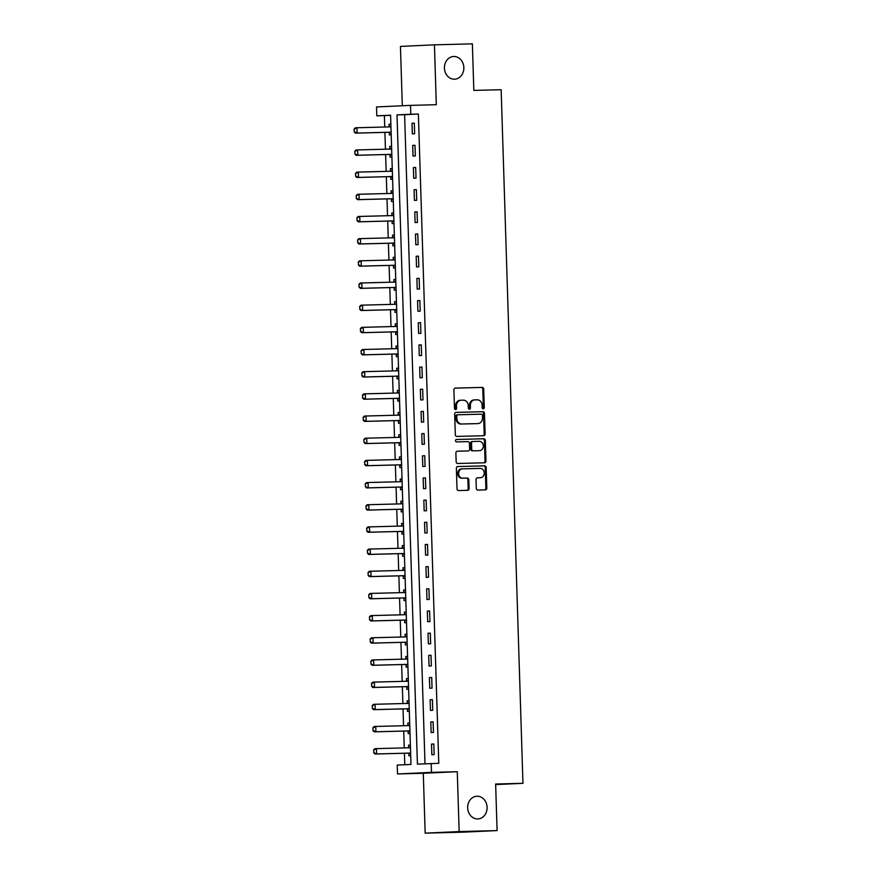 <?xml version="1.0" encoding="UTF-8"?>
<svg xmlns="http://www.w3.org/2000/svg" width="877" height="877" viewBox="0 0 877 877"><rect width="100%" height="100%" fill="white"/><g stroke="black" fill="none" stroke-linecap="round" stroke-linejoin="round"><path stroke-width="1.32" d="M483.282 408.857A1.217 1.041 87.3 0 0 483.293 408.846A1.217 1.041 87.3 0 0 484.279 407.608L483.698 389.103A1.743 1.491 87.3 0 0 482.153 387.404L455.338 388.094A1.743 1.491 87.3 0 0 453.902 389.881L454.483 408.375A1.217 1.041 87.3 0 0 456.577 408.32L456.5 405.93A5.58 4.769 87.3 0 1 461.006 400.241A5.58 4.769 87.3 0 1 461.094 400.241L463.33 400.175A5.58 4.769 87.3 0 1 468.263 405.623L468.34 408.024A1.217 1.041 87.3 0 0 470.423 407.969L470.357 405.569A5.58 4.769 87.3 0 1 474.863 399.879A5.58 4.769 87.3 0 1 474.95 399.879L477.176 399.813A5.58 4.769 87.3 0 1 482.12 405.262L482.197 407.662A1.217 1.041 87.3 0 0 483.282 408.857M482.832 408.748A1.217 1.041 87.3 0 0 483.37 407.652L482.788 389.147A1.743 1.491 87.3 0 0 481.243 387.448L455.119 388.127M455.119 409.471A1.217 1.041 87.3 0 0 455.656 408.364L455.58 405.974L456.5 405.93M468.976 409.11A1.217 1.041 87.3 0 0 469.513 408.013L469.436 405.612L470.357 405.569M477.033 796.228A11.357 9.713 87.3 0 0 476.858 796.228A11.357 9.713 87.3 0 0 467.671 807.925A11.357 9.713 87.3 0 0 477.746 818.932A11.357 9.713 87.3 0 0 477.91 818.921A11.357 9.713 87.3 0 0 487.097 807.224A11.357 9.713 87.3 0 0 477.033 796.228M453.782 56.49A11.357 9.713 87.3 0 0 453.617 56.501A11.357 9.713 87.3 0 0 444.431 68.198A11.357 9.713 87.3 0 0 454.494 79.204A11.357 9.713 87.3 0 0 454.67 79.193A11.357 9.713 87.3 0 0 463.845 67.496A11.357 9.713 87.3 0 0 453.782 56.49M476.31 488.368A1.743 1.491 87.3 0 0 477.855 490.068L485.376 489.87A1.743 1.491 87.3 0 0 486.812 488.094L486.165 467.551A1.743 1.491 87.3 0 0 484.619 465.84L457.805 466.542A1.743 1.491 87.3 0 0 456.369 468.318L457.016 488.873A1.743 1.491 87.3 0 0 458.561 490.572L467.649 490.331A1.743 1.491 87.3 0 0 469.085 488.555L468.811 479.763A1.743 1.491 87.3 0 0 467.266 478.064L462.76 478.173A4.659 3.99 87.3 0 1 458.627 473.657A4.659 3.99 87.3 0 1 462.398 468.866A4.659 3.99 87.3 0 1 462.464 468.855L480.114 468.406A4.659 3.99 87.3 0 1 484.247 472.911A4.659 3.99 87.3 0 1 480.475 477.713A4.659 3.99 87.3 0 1 480.41 477.713L477.472 477.79A1.743 1.491 87.3 0 0 476.036 479.576L476.31 488.368M431.188 763.505L431.473 772.374L397.489 773.952L397.204 765.084L410.984 764.437L390.583 115.183L376.803 115.819L376.529 106.95L410.513 105.372L410.787 114.24L397.007 114.887L417.419 764.141L438.774 763.308L418.373 114.043L410.787 114.24M410.513 105.372L436.308 104.703L434.433 44.837L472.374 43.85L473.832 90.419L501.151 89.706L522.955 783.314L495.637 784.027L497.095 830.585L459.153 831.571L457.268 771.705L431.473 772.374M483.676 435.726A1.743 1.491 87.3 0 0 485.113 433.94L484.466 413.396A1.743 1.491 87.3 0 0 482.92 411.697L456.106 412.387A1.743 1.491 87.3 0 0 454.67 414.174L455.316 434.718A1.743 1.491 87.3 0 0 456.862 436.417L483.676 435.726M483.83 462.815A1.743 1.491 87.3 0 0 485.047 461.061L484.4 440.517L485.321 440.473L485.957 461.017A1.743 1.491 87.3 0 1 484.553 462.793A1.743 1.491 87.3 0 0 484.553 462.793L457.706 463.495A1.743 1.491 87.3 0 1 456.172 461.795L455.887 453.003A1.743 1.491 87.3 0 1 457.301 451.216A1.743 1.491 87.3 0 0 457.301 451.216L468.197 450.931A1.743 1.491 87.3 0 0 469.633 449.156L469.447 443.323A1.743 1.491 87.3 0 0 467.912 441.624L456.588 441.909A1.217 1.041 87.3 0 1 456.489 439.476L456.511 439.476A1.217 1.041 87.3 0 0 456.489 439.476M456.511 439.476L483.775 438.774A1.743 1.491 87.3 0 1 485.321 440.473M497.095 830.585L463.111 832.163L425.17 833.15L459.153 831.571M434.433 44.837L400.449 46.415L402.313 105.755M418.373 114.043L404.604 114.69L424.994 763.79M411.993 123.229L412.333 133.874L414.624 133.764L414.295 123.12L411.993 123.229L414.295 123.164M412.694 145.396L413.023 156.04L415.325 155.942L414.985 145.297L412.694 145.396L414.985 145.341M413.385 167.573L413.725 178.217L416.016 178.108L415.687 167.463L413.385 167.573L415.687 167.518M414.087 189.75L414.415 200.394L416.718 200.285L416.378 189.64L414.087 189.75L416.389 189.684M414.788 211.927L415.117 222.561L417.408 222.462L417.079 211.817L414.788 211.927L417.079 211.861M415.479 234.093L415.819 244.738L418.11 244.628L417.781 233.995L415.479 234.093L417.781 234.038M416.18 256.27L416.509 266.915L418.811 266.805L418.472 256.161L416.18 256.27L418.472 256.216M416.871 278.447L417.211 289.092L419.502 288.982L419.173 278.338L416.871 278.447L419.173 278.382M417.573 300.614L417.901 311.258L420.204 311.16L419.864 300.515L417.573 300.614L419.864 300.559M418.263 322.791L418.603 333.435L420.894 333.326L420.565 322.681L418.263 322.791L420.565 322.736M418.965 344.968L419.294 355.613L421.596 355.503L421.256 344.858L418.965 344.968L421.267 344.902M419.666 367.145L419.995 377.79L422.286 377.68L421.958 367.035L419.666 367.145L421.958 367.079M420.357 389.311L420.697 399.956L422.988 399.857L422.659 389.213L420.357 389.311L422.659 389.256M421.059 411.488L421.388 422.133L423.69 422.023L423.35 411.379L421.059 411.488L423.35 411.434M421.749 433.666L422.089 444.31L424.38 444.2L424.051 433.556L421.749 433.666L424.051 433.6M422.451 455.843L422.78 466.476L425.082 466.378L424.742 455.733L422.451 455.843L424.742 455.777M423.142 478.009L423.481 488.653L425.773 488.544L425.444 477.91L423.142 478.009L425.444 477.954M423.843 500.186L424.172 510.831L426.474 510.721L426.134 500.076L423.843 500.186L426.134 500.131M424.534 522.363L424.874 533.008L427.165 532.898L426.836 522.253L424.534 522.363L426.836 522.297M425.235 544.529L425.575 555.174L427.866 555.075L427.527 544.431L425.235 544.529L427.537 544.474M425.937 566.706L426.266 577.351L428.568 577.241L428.228 566.608L425.937 566.706L428.228 566.652M426.628 588.884L426.967 599.528L429.259 599.419L428.93 588.774L426.628 588.884L428.93 588.829M427.329 611.061L427.658 621.705L429.96 621.596L429.62 610.951L427.329 611.061L429.62 610.995M428.02 633.227L428.36 643.871L430.651 643.773L430.322 633.128L428.02 633.227L430.322 633.172M428.721 655.404L429.05 666.049L431.352 665.939L431.013 655.294L428.721 655.404L431.013 655.349M429.412 677.581L429.752 688.226L432.043 688.116L431.714 677.472L429.412 677.581L431.714 677.515M430.114 699.758L430.454 710.403L432.745 710.293L432.405 699.649L430.114 699.758L432.416 699.693M430.815 721.924L431.144 732.569L433.446 732.47L433.106 721.826L430.815 721.924L433.106 721.87M431.506 744.102L431.846 754.746L434.137 754.637L433.808 743.992L431.506 744.102L433.808 744.047M390.583 115.336L384.389 115.621L384.751 127.022M384.915 132.383L385.452 149.2M385.617 154.549L386.143 171.377M386.318 176.726L386.845 193.543M387.009 198.904L387.535 215.72M387.711 221.081L388.237 237.897M388.401 243.247L388.928 260.074M389.103 265.424L389.629 282.241M389.794 287.601L390.331 304.418M390.495 309.778L391.021 326.595M391.186 331.945L391.723 348.761M391.887 354.122L392.414 370.938M392.589 376.299L393.115 393.115M393.28 398.465L393.806 415.292M393.981 420.642L394.507 437.459M394.672 442.819L395.209 459.636M395.374 464.996L395.9 481.813M396.064 487.163L396.601 503.99M396.766 509.34L397.292 526.156M397.467 531.517L397.994 548.333M398.158 553.694L398.684 570.51M398.86 575.86L399.386 592.677M399.55 598.037L400.087 614.854M400.252 620.214L400.778 637.031M400.942 642.381L401.48 659.208M401.644 664.558L402.17 681.374M402.346 686.735L402.872 703.551M403.036 708.912L403.563 725.728M403.738 731.078L404.264 747.906M404.429 753.255L404.79 764.733M390.868 124.205L389.037 124.293L389.114 126.869M389.289 132.339L389.366 134.937L391.197 134.85M389.728 146.47L391.559 146.415L389.728 146.47L389.816 149.046A1.776 1.513 -92.7 0 1 389.673 149.09M354.747 151.348L355.108 153.99L354.747 151.348L355.985 150L357.641 149.923L357.805 155.24L356.15 155.317L389.541 154.451A1.776 1.513 -92.7 0 1 390.002 154.527L390.068 157.104L391.898 157.027M392.26 168.548L390.429 168.636L390.506 171.223M355.437 173.525L355.799 176.167L355.437 173.525L356.687 172.166L358.342 172.089L358.507 177.417L356.851 177.494L390.243 176.628A1.776 1.513 -92.7 0 1 390.703 176.694L390.758 179.281L392.589 179.193M391.12 190.813L392.962 190.769L391.12 190.813L391.208 193.389M391.383 198.86L391.46 201.458L393.291 201.37M393.652 212.903L391.822 212.99L391.898 215.567A1.776 1.513 -92.7 0 1 391.767 215.61M356.84 217.869L357.191 220.522L356.84 217.869L358.079 216.52L359.734 216.444L359.899 221.76L358.244 221.837L391.635 220.971A1.776 1.513 -92.7 0 1 392.096 221.048L392.162 223.635L393.981 223.547M392.523 235.157L394.354 235.113L392.523 235.157L392.6 237.744A1.776 1.513 -92.7 0 1 392.457 237.788M357.531 240.046L357.893 242.688L357.531 240.046L358.77 238.697L360.425 238.621L360.59 243.938L358.945 244.014L392.337 243.148A1.776 1.513 -92.7 0 1 392.797 243.225L392.852 245.801L394.683 245.724M395.045 257.246L393.214 257.334L393.302 259.91M393.466 265.391L393.554 267.978L395.384 267.891M395.746 279.423L393.916 279.511L393.992 282.087A1.776 1.513 -92.7 0 1 393.85 282.131M394.168 287.557L394.244 290.155L396.075 290.068M396.437 301.6L394.606 301.688L394.694 304.264A1.776 1.513 -92.7 0 1 394.551 304.308M359.625 306.566L359.987 309.208L359.625 306.566L360.864 305.218L362.519 305.141L362.683 310.458L361.028 310.535L394.42 309.669A1.776 1.513 -92.7 0 1 394.88 309.745L394.946 312.333L396.777 312.245M397.138 323.777L395.308 323.854L395.384 326.441M360.315 328.743L360.677 331.385L360.315 328.743L361.565 327.395L363.221 327.318L363.385 332.635L361.73 332.712L395.121 331.846A1.776 1.513 -92.7 0 1 395.582 331.912L395.637 334.499L397.467 334.422M397.829 345.944L395.998 346.031L396.086 348.607M396.251 354.089L396.338 356.676L398.169 356.588M398.531 368.121L396.7 368.208L396.777 370.785M396.952 376.255L397.029 378.853L398.86 378.765M399.221 390.298L397.402 390.386L397.478 392.962A1.776 1.513 -92.7 0 1 397.336 393.006M362.409 395.264L362.771 397.906L362.409 395.264L363.648 393.916L365.303 393.839L365.468 399.156L363.823 399.232L397.215 398.366A1.776 1.513 -92.7 0 1 397.676 398.443L397.73 401.019L399.561 400.942M399.923 412.475L398.092 412.552L398.18 415.139M398.344 420.609L398.432 423.196L400.263 423.109M398.794 434.729L400.625 434.685L398.794 434.729L398.871 437.305A1.776 1.513 -92.7 0 1 398.728 437.349M399.046 442.775L399.123 445.373L400.953 445.286M401.315 456.818L399.484 456.906L399.572 459.482A1.776 1.513 -92.7 0 1 399.43 459.526M364.503 461.784L364.865 464.437L364.503 461.784L365.742 460.436L367.397 460.359L367.562 465.676L365.906 465.753L399.298 464.887A1.776 1.513 -92.7 0 1 399.759 464.963L399.824 467.551L401.655 467.463M400.186 479.072L402.017 479.028L400.186 479.072L400.263 481.659M365.194 483.961L365.556 486.603L365.194 483.961L366.443 482.613L368.088 482.536L368.263 487.853L366.608 487.93L400 487.064A1.776 1.513 -92.7 0 1 400.46 487.141L400.515 489.717L402.346 489.64M402.707 501.162L400.877 501.249L400.964 503.826M401.129 509.307L401.217 511.894L403.047 511.806M403.409 523.339L401.578 523.426L401.655 526.003A1.776 1.513 -92.7 0 1 401.513 526.047M366.586 528.305L366.948 530.958L366.586 528.305L367.836 526.956L369.491 526.88L369.655 532.207L368 532.284L401.392 531.418A1.776 1.513 -92.7 0 1 401.852 531.484L401.907 534.071L403.738 533.983M404.1 545.516L402.28 545.604L402.357 548.18A1.776 1.513 -92.7 0 1 402.214 548.224M367.288 550.482L367.649 553.135L367.288 550.482L368.526 549.134L370.182 549.057L370.346 554.374L368.702 554.45L402.083 553.584A1.776 1.513 -92.7 0 1 402.554 553.661L402.609 556.248L404.44 556.161M404.801 567.693L402.971 567.77L403.047 570.357M403.223 575.827L403.31 578.414L405.141 578.338M405.503 589.859L403.672 589.947L403.749 592.523A1.776 1.513 -92.7 0 1 403.606 592.567M403.924 598.004L404.001 600.592L405.832 600.504M406.194 612.036L404.363 612.124L404.45 614.7M404.615 620.171L404.703 622.769L406.533 622.681M405.064 634.301L406.895 634.246L405.064 634.301L405.141 636.877M370.072 639.18L370.434 641.821L370.072 639.18L371.322 637.831L372.966 637.754L373.142 643.071L371.486 643.148L404.878 642.282A1.776 1.513 -92.7 0 1 405.338 642.359L405.393 644.935L407.224 644.858M407.586 656.391L405.755 656.467L405.843 659.055M406.007 664.525L406.095 667.112L407.926 667.024M406.457 678.645L408.287 678.601L406.457 678.645L406.533 681.221A1.776 1.513 -92.7 0 1 406.391 681.265M371.464 683.523L371.826 686.176L371.464 683.523L372.714 682.174L374.369 682.098L374.534 687.425L372.878 687.502L406.27 686.636A1.776 1.513 -92.7 0 1 406.731 686.702L406.785 689.289L408.616 689.201M408.978 700.734L407.147 700.822L407.235 703.398A1.776 1.513 -92.7 0 1 407.092 703.442M372.166 705.7L372.528 708.353L372.166 705.7L373.405 704.352L375.06 704.275L375.224 709.592L373.58 709.668L406.961 708.802A1.776 1.513 -92.7 0 1 407.432 708.879L407.487 711.466L409.318 711.379M407.849 722.988L409.68 722.944L407.849 722.988L407.926 725.575M408.101 731.045L408.189 733.632L410.019 733.556M410.381 745.077L408.55 745.165L408.627 747.741A1.776 1.513 -92.7 0 1 408.485 747.796M408.803 753.222L408.879 755.81L410.71 755.722M495.648 784.586L522.955 783.314M457.268 771.705L423.284 773.284L425.17 833.15M423.284 773.284L397.489 773.952M384.389 115.621L376.803 115.819M404.604 114.69L397.007 114.887M389.037 124.293L390.868 124.238M390.429 168.636L392.26 168.592M391.822 212.99L393.652 212.936M393.214 257.334L395.045 257.29M393.916 279.511L395.746 279.467M394.606 301.688L396.437 301.633M395.308 323.854L397.138 323.81M395.998 346.031L397.829 345.987M396.7 368.208L398.531 368.154M397.402 390.386L399.232 390.331M398.092 412.552L399.923 412.508M399.484 456.906L401.315 456.851M400.877 501.249L402.707 501.205M401.578 523.426L403.409 523.383M402.28 545.604L404.111 545.549M402.971 567.77L404.801 567.726M403.672 589.947L405.503 589.903M404.363 612.124L406.194 612.069M405.755 656.467L407.586 656.424M407.147 700.822L408.989 700.767M408.55 745.165L410.381 745.121M474.775 399.879L474.029 399.923A5.58 4.769 87.3 0 0 473.942 399.923A5.58 4.769 87.3 0 0 469.436 405.612M460.929 400.241L460.173 400.274A5.58 4.769 87.3 0 0 460.085 400.285A5.58 4.769 87.3 0 0 455.58 405.974M482.975 435.737A1.743 1.491 87.3 0 0 484.192 433.983L483.545 413.44A1.743 1.491 87.3 0 0 481.999 411.741L455.887 412.409M482.438 415.369A1.217 1.041 87.3 0 0 481.363 414.174L457.816 414.788A1.217 1.041 87.3 0 0 456.818 416.027L456.895 418.559A5.58 4.769 87.3 0 0 461.839 424.008L477.921 423.591A5.58 4.769 87.3 0 0 478.009 423.58A5.58 4.769 87.3 0 0 482.514 417.89L482.438 415.369M456.884 414.832L456.906 414.832A1.217 1.041 87.3 0 0 455.897 416.071L456.818 416.027M477.176 423.624A5.58 4.769 87.3 0 1 477.088 423.624A5.58 4.769 87.3 0 1 477.011 423.624L460.918 424.04A5.58 4.769 87.3 0 1 455.974 418.603L455.897 416.071M457.103 451.238L467.277 450.975A1.743 1.491 87.3 0 0 467.331 450.975L467.277 450.975M456.325 439.498L483.775 438.774M479.489 450.646A4.659 3.99 87.3 0 0 479.555 450.646A4.659 3.99 87.3 0 0 483.326 445.845A4.659 3.99 87.3 0 0 479.193 441.328L472.977 441.493A1.743 1.491 87.3 0 0 471.541 443.269L471.716 449.101A1.743 1.491 87.3 0 0 473.262 450.8L478.568 450.69A4.659 3.99 87.3 0 0 478.634 450.679A4.659 3.99 87.3 0 0 478.71 450.679M472.023 441.537L472.056 441.537A1.743 1.491 87.3 0 0 470.62 443.313L471.541 443.269M478.568 450.69L472.352 450.844A1.743 1.491 87.3 0 1 470.806 449.145L470.62 443.313M484.4 440.517A1.743 1.491 87.3 0 0 482.854 438.807M479.631 477.757A4.659 3.99 87.3 0 1 479.566 477.757A4.659 3.99 87.3 0 1 479.489 477.757L477.252 477.822M462.322 468.866L461.543 468.899A4.659 3.99 87.3 0 0 461.477 468.91A4.659 3.99 87.3 0 0 457.706 473.701A4.659 3.99 87.3 0 0 461.839 478.217L462.76 478.173M466.948 490.353A1.743 1.491 87.3 0 0 468.165 488.599L467.89 479.807A1.743 1.491 87.3 0 0 466.345 478.097L461.839 478.217M484.674 489.892A1.743 1.491 87.3 0 0 485.891 488.138L485.244 467.594A1.743 1.491 87.3 0 0 483.698 465.884L457.586 466.564M354.045 129.171L354.407 131.824L354.045 129.171L355.295 127.823L356.939 127.746L357.114 133.063L390.506 132.197A1.776 1.513 -92.7 0 1 390.967 132.274L391.12 132.328M354.407 131.824L357.114 133.063L355.459 133.14L388.851 132.274A1.776 1.513 -92.7 0 1 389.311 132.35L391.142 132.975M390.945 126.726L390.791 126.781A1.776 1.513 -92.7 0 1 390.331 126.88L356.939 127.746L354.319 129.16M390.923 126.145L389.136 126.858A1.776 1.513 -92.7 0 1 388.971 126.913M354.133 131.835L355.459 133.14M355.108 153.99L357.805 155.24L391.197 154.374A1.776 1.513 -92.7 0 1 391.657 154.451L391.822 154.505M391.657 154.451L390.002 154.527L391.833 155.152M391.635 148.893L391.493 148.958A1.776 1.513 -92.7 0 1 391.054 149.057L357.641 149.923L355.021 151.337M391.624 148.312L389.837 149.035L391.493 148.958M354.823 154.012L356.15 155.317M355.799 176.167L358.507 177.417L391.898 176.551A1.776 1.513 -92.7 0 1 392.359 176.617L392.512 176.672M392.359 176.617L390.703 176.694L392.534 177.318M392.337 171.07L392.183 171.136A1.776 1.513 -92.7 0 1 391.756 171.223L358.342 172.089L355.722 173.503M392.315 170.489L390.528 171.212A1.776 1.513 -92.7 0 1 390.364 171.267M355.525 176.178L356.851 177.494M356.139 195.692L356.5 198.345L356.139 195.692L357.377 194.343L359.033 194.266L359.197 199.594L392.589 198.728A1.776 1.513 -92.7 0 1 393.049 198.794L393.214 198.849M356.5 198.345L359.197 199.594L357.553 199.671L390.934 198.805A1.776 1.513 -92.7 0 1 391.405 198.871L393.236 199.496M393.039 193.247L392.885 193.302A1.776 1.513 -92.7 0 1 392.425 193.4L359.033 194.266L356.413 195.681M393.017 192.666L391.23 193.379A1.776 1.513 -92.7 0 1 391.065 193.433M356.226 198.355L357.553 199.671M357.191 220.522L359.899 221.76L393.291 220.894A1.776 1.513 -92.7 0 1 393.751 220.971L393.905 221.026M393.751 220.971L392.096 221.048L393.926 221.673M393.729 215.424L393.576 215.479A1.776 1.513 -92.7 0 1 393.126 215.578L359.734 216.444L357.114 217.858M393.718 214.843L391.92 215.556L393.576 215.479M356.917 220.533L358.244 221.837M357.893 242.688L360.59 243.938L393.981 243.072A1.776 1.513 -92.7 0 1 394.453 243.148L394.606 243.192M394.453 243.148L392.797 243.225L394.628 243.85M394.431 237.59L394.277 237.656A1.776 1.513 -92.7 0 1 393.85 237.755L360.425 238.621L357.805 240.035M394.409 237.009L392.622 237.733L394.277 237.656M357.619 242.699L358.945 244.014M358.233 262.212L358.583 264.865L358.233 262.212L359.471 260.864L361.127 260.787L361.291 266.115L394.683 265.249A1.776 1.513 -92.7 0 1 395.143 265.314L395.297 265.369M358.583 264.865L361.291 266.115L359.636 266.191L393.028 265.325A1.776 1.513 -92.7 0 1 393.488 265.391L395.319 266.016M395.121 259.767L394.968 259.833A1.776 1.513 -92.7 0 1 394.54 259.921L361.127 260.787L358.507 262.201M395.11 259.186L393.324 259.91A1.776 1.513 -92.7 0 1 393.159 259.965M358.309 264.876L359.636 266.191M358.923 284.389L359.285 287.042L358.923 284.389L360.173 283.041L361.817 282.964L361.993 288.292L395.374 287.426A1.776 1.513 -92.7 0 1 395.845 287.492L395.998 287.546M359.285 287.042L361.993 288.292L360.337 288.369L393.729 287.503A1.776 1.513 -92.7 0 1 394.19 287.568L396.02 288.193M395.823 281.945L395.67 281.999A1.776 1.513 -92.7 0 1 395.209 282.098L361.817 282.964L359.197 284.378M395.801 281.364L394.014 282.076L395.67 281.999M359.011 287.053L360.337 288.369M359.987 309.208L362.683 310.458L396.075 309.592A1.776 1.513 -92.7 0 1 396.536 309.669L396.7 309.724M396.536 309.669L394.88 309.745L396.711 310.37M396.514 304.111L396.371 304.176A1.776 1.513 -92.7 0 1 395.933 304.275L362.519 305.141L359.899 306.555M396.503 303.53L394.716 304.253L396.371 304.176M359.702 309.23L361.028 310.535M360.677 331.385L363.385 332.635L396.777 331.769A1.776 1.513 -92.7 0 1 397.237 331.835L397.391 331.89M397.237 331.835L395.582 331.912L397.413 332.547M397.215 326.288L397.062 326.354A1.776 1.513 -92.7 0 1 396.634 326.441L363.221 327.318L360.59 328.722M397.193 325.707L395.406 326.43A1.776 1.513 -92.7 0 1 395.242 326.485M360.403 331.396L361.73 332.712M361.017 350.91L361.379 353.563L361.017 350.91L362.256 349.561L363.911 349.484L364.076 354.812L397.467 353.946A1.776 1.513 -92.7 0 1 397.928 354.012L398.092 354.067M361.379 353.563L364.076 354.812L362.431 354.889L395.812 354.023A1.776 1.513 -92.7 0 1 396.283 354.089L398.114 354.714M397.917 348.465L397.763 348.531A1.776 1.513 -92.7 0 1 397.303 348.618L363.911 349.484L361.291 350.899M397.895 347.884L396.108 348.607A1.776 1.513 -92.7 0 1 395.944 348.651M361.105 353.574L362.431 354.889M361.708 373.087L362.069 375.74L361.708 373.087L362.957 371.738L364.613 371.662L364.777 376.978L398.169 376.112A1.776 1.513 -92.7 0 1 398.629 376.189L398.783 376.244M362.069 375.74L364.777 376.978L363.122 377.055L396.514 376.189A1.776 1.513 -92.7 0 1 396.974 376.266L398.805 376.891M398.607 370.642L398.454 370.697A1.776 1.513 -92.7 0 1 398.005 370.796L364.613 371.662L361.993 373.076M398.586 370.061L396.799 370.774A1.776 1.513 -92.7 0 1 396.634 370.828M361.795 375.751L363.122 377.055M362.771 397.906L365.468 399.156L398.86 398.29A1.776 1.513 -92.7 0 1 399.331 398.366L399.484 398.421M399.331 398.366L397.676 398.443L399.506 399.068M399.309 392.808L399.156 392.874A1.776 1.513 -92.7 0 1 398.717 392.973L365.303 393.839L362.683 395.253M399.287 392.227L397.5 392.951L399.156 392.874M362.497 397.928L363.823 399.232M363.111 417.441L363.462 420.083L363.111 417.441L364.35 416.082L366.005 416.005L366.169 421.333L399.561 420.467A1.776 1.513 -92.7 0 1 400.022 420.532L400.175 420.587M363.462 420.083L366.169 421.333L364.514 421.409L397.906 420.543A1.776 1.513 -92.7 0 1 398.366 420.609L400.197 421.234M400 414.985L399.846 415.051A1.776 1.513 -92.7 0 1 399.419 415.139L366.005 416.005L363.385 417.419M399.989 414.404L398.202 415.128A1.776 1.513 -92.7 0 1 398.037 415.183M363.188 420.094L364.514 421.409M363.802 439.607L364.163 442.26L363.802 439.607L365.051 438.259L366.696 438.182L366.871 443.51L400.252 442.644A1.776 1.513 -92.7 0 1 400.723 442.71L400.877 442.764M364.163 442.26L366.871 443.51L365.216 443.587L398.607 442.721A1.776 1.513 -92.7 0 1 399.068 442.786L400.899 443.411M400.701 437.163L400.548 437.217A1.776 1.513 -92.7 0 1 400.087 437.316L366.696 438.182L364.076 439.596M400.679 436.582L398.892 437.294L400.548 437.217M363.889 442.271L365.216 443.587M364.865 464.437L367.562 465.676L400.953 464.81A1.776 1.513 -92.7 0 1 401.414 464.887L401.567 464.942M401.414 464.887L399.759 464.963L401.589 465.588M401.392 459.34L401.238 459.395A1.776 1.513 -92.7 0 1 400.811 459.493L367.397 460.359L364.777 461.773M401.381 458.759L399.594 459.471L401.238 459.395M364.58 464.448L365.906 465.753M365.556 486.603L368.263 487.853L401.655 486.987A1.776 1.513 -92.7 0 1 402.115 487.064L402.269 487.108M402.115 487.064L400.46 487.141L402.291 487.765M402.094 481.506L401.94 481.572A1.776 1.513 -92.7 0 1 401.513 481.67L368.088 482.536L365.468 483.951M402.072 480.925L400.285 481.648A1.776 1.513 -92.7 0 1 400.12 481.703M365.281 486.614L366.608 487.93M365.895 506.128L366.257 508.781L365.895 506.128L367.134 504.779L368.789 504.703L368.954 510.03L402.346 509.164A1.776 1.513 -92.7 0 1 402.806 509.23L402.971 509.285M366.257 508.781L368.954 510.03L367.299 510.107L400.69 509.241A1.776 1.513 -92.7 0 1 401.162 509.307L402.981 509.932M402.795 503.683L402.642 503.749A1.776 1.513 -92.7 0 1 402.181 503.837L368.789 504.703L366.169 506.117M402.773 503.102L400.986 503.826A1.776 1.513 -92.7 0 1 400.822 503.88M365.983 508.792L367.299 510.107M366.948 530.958L369.655 532.207L403.047 531.341A1.776 1.513 -92.7 0 1 403.508 531.407L403.661 531.462M403.508 531.407L401.852 531.484L403.683 532.109M403.486 525.86L403.332 525.915A1.776 1.513 -92.7 0 1 402.872 526.014L369.491 526.88L366.871 528.294M403.464 525.279L401.677 525.992L403.332 525.915M366.674 530.969L368 532.284M367.649 553.135L370.346 554.374L403.738 553.508A1.776 1.513 -92.7 0 1 404.198 553.584L404.363 553.639M404.198 553.584L402.554 553.661L404.385 554.286M404.187 548.037L404.034 548.092A1.776 1.513 -92.7 0 1 403.595 548.191L370.182 549.057L367.562 550.471M404.165 547.445L402.379 548.169L404.034 548.092M367.375 553.146L368.702 554.45M367.989 572.659L368.34 575.301L367.989 572.659L369.228 571.311L370.883 571.234L371.048 576.551L404.44 575.685A1.776 1.513 -92.7 0 1 404.9 575.761L405.053 575.805M368.34 575.301L371.048 576.551L369.392 576.627L402.784 575.761A1.776 1.513 -92.7 0 1 403.245 575.827L405.075 576.463M404.878 570.203L404.725 570.269A1.776 1.513 -92.7 0 1 404.297 570.357L370.883 571.234L368.263 572.648M404.867 569.622L403.08 570.346A1.776 1.513 -92.7 0 1 402.916 570.401M368.066 575.312L369.392 576.627M368.68 594.825L369.042 597.478L368.68 594.825L369.93 593.477L371.574 593.4L371.749 598.728L405.13 597.862A1.776 1.513 -92.7 0 1 405.602 597.928L405.755 597.982M369.042 597.478L371.749 598.728L370.094 598.805L403.486 597.939A1.776 1.513 -92.7 0 1 403.946 598.004L405.777 598.629M405.58 592.381L405.426 592.446A1.776 1.513 -92.7 0 1 404.966 592.534L371.574 593.4L368.954 594.814M405.558 591.8L403.771 592.523L405.426 592.446M368.768 597.489L370.094 598.805M369.381 617.002L369.732 619.655L369.381 617.002L370.62 615.654L372.276 615.577L372.44 620.894L405.832 620.028A1.776 1.513 -92.7 0 1 406.292 620.105L406.446 620.16M369.732 619.655L372.44 620.894L370.785 620.971L404.176 620.105A1.776 1.513 -92.7 0 1 404.637 620.182L406.468 620.806M406.27 614.558L406.117 614.613A1.776 1.513 -92.7 0 1 405.689 614.711L372.276 615.577L369.655 616.991M406.259 613.977L404.472 614.689A1.776 1.513 -92.7 0 1 404.308 614.744M369.458 619.666L370.785 620.971M370.434 641.821L373.142 643.071L406.533 642.205A1.776 1.513 -92.7 0 1 406.994 642.282L407.147 642.337M406.994 642.282L405.338 642.359L407.169 642.984M406.972 636.724L406.818 636.79A1.776 1.513 -92.7 0 1 406.391 636.888L372.966 637.754L370.346 639.169M406.95 636.143L405.163 636.866A1.776 1.513 -92.7 0 1 404.999 636.921M370.16 641.843L371.486 643.148M370.774 661.357L371.135 663.999L370.774 661.357L372.012 659.997L373.668 659.921L373.832 665.248L407.224 664.382A1.776 1.513 -92.7 0 1 407.684 664.448L407.849 664.503M371.135 663.999L373.832 665.248L372.177 665.325L405.569 664.459A1.776 1.513 -92.7 0 1 406.04 664.525L407.86 665.15M407.673 658.901L407.52 658.967A1.776 1.513 -92.7 0 1 407.06 659.055L373.668 659.921L371.048 661.335M407.652 658.32L405.865 659.044A1.776 1.513 -92.7 0 1 405.7 659.098M370.85 664.01L372.177 665.325M371.826 686.176L374.534 687.425L407.926 686.559A1.776 1.513 -92.7 0 1 408.386 686.625L408.539 686.68M408.386 686.625L406.731 686.702L408.561 687.327M408.364 681.078L408.211 681.133A1.776 1.513 -92.7 0 1 407.75 681.232L374.369 682.098L371.749 683.512M408.342 680.497L406.555 681.21L408.211 681.133M371.552 686.187L372.878 687.502M372.528 708.353L375.224 709.592L408.616 708.726A1.776 1.513 -92.7 0 1 409.077 708.802L409.241 708.857M409.077 708.802L407.432 708.879L409.263 709.504M409.066 703.255L408.912 703.31A1.776 1.513 -92.7 0 1 408.474 703.409L375.06 704.275L372.44 705.689M409.044 702.674L407.257 703.387L408.912 703.31M372.254 708.364L373.58 709.668M372.868 727.877L373.218 730.519L372.868 727.877L374.106 726.529L375.762 726.452L375.926 731.769L409.318 730.903A1.776 1.513 -92.7 0 1 409.778 730.979L409.932 731.023M373.218 730.519L375.926 731.769L374.271 731.846L407.662 730.979A1.776 1.513 -92.7 0 1 408.123 731.056L409.954 731.681M409.756 725.422L409.603 725.487A1.776 1.513 -92.7 0 1 409.175 725.586L375.762 726.452L373.142 727.866M409.745 724.841L407.948 725.564A1.776 1.513 -92.7 0 1 407.794 725.619M372.944 730.541L374.271 731.846M373.558 750.054L373.92 752.696L373.558 750.054L374.797 748.695L376.452 748.618L376.628 753.946L410.008 753.08A1.776 1.513 -92.7 0 1 410.48 753.146L410.633 753.2M373.92 752.696L376.628 753.946L374.972 754.023L408.364 753.157A1.776 1.513 -92.7 0 1 408.825 753.222L410.655 753.847M410.458 747.599L410.304 747.664A1.776 1.513 -92.7 0 1 409.844 747.752L376.452 748.618L373.832 750.032M410.436 747.018L408.649 747.741L410.304 747.664M373.646 752.707L374.972 754.023M483.37 407.652L484.279 407.608M455.656 408.364L456.577 408.32M469.513 408.013L470.423 407.969M481.243 387.448L482.153 387.404M482.788 389.147L483.698 389.103M481.999 411.741L482.92 411.697M483.545 413.44L484.466 413.396M484.192 433.983L485.113 433.94M455.974 418.603L456.895 418.559M460.918 424.04L461.839 424.008M477.011 423.624L477.921 423.591M485.047 461.061L485.957 461.017M470.806 449.145L471.716 449.101M472.352 450.844L473.262 450.8M479.489 477.757L480.41 477.713M466.345 478.097L467.266 478.064M467.89 479.807L468.811 479.763M468.165 488.599L469.085 488.555M483.698 465.884L484.619 465.84M485.244 467.594L486.165 467.551M485.891 488.138L486.812 488.094M389.311 132.35L390.967 132.274M388.851 132.274L390.506 132.197M389.136 126.858L390.791 126.781M389.541 154.451L391.197 154.374M390.243 176.628L391.898 176.551M390.528 171.212L392.183 171.136M391.405 198.871L393.049 198.794M390.934 198.805L392.589 198.728M391.23 193.379L392.885 193.302M391.635 220.971L393.291 220.894M392.337 243.148L393.981 243.072M393.488 265.391L395.143 265.314M393.028 265.325L394.683 265.249M393.324 259.91L394.968 259.833M394.19 287.568L395.845 287.492M393.729 287.503L395.374 287.426M394.42 309.669L396.075 309.592M395.121 331.846L396.777 331.769M395.406 326.43L397.062 326.354M396.283 354.089L397.928 354.012M395.812 354.023L397.467 353.946M396.108 348.607L397.763 348.531M396.974 376.266L398.629 376.189M396.514 376.189L398.169 376.112M396.799 370.774L398.454 370.697M397.215 398.366L398.86 398.29M398.366 420.609L400.022 420.532M397.906 420.543L399.561 420.467M398.202 415.128L399.846 415.051M399.068 442.786L400.723 442.71M398.607 442.721L400.252 442.644M399.298 464.887L400.953 464.81M400 487.064L401.655 486.987M400.285 481.648L401.94 481.572M401.162 509.307L402.806 509.23M400.69 509.241L402.346 509.164M400.986 503.826L402.642 503.749M401.392 531.418L403.047 531.341M402.083 553.584L403.738 553.508M403.245 575.827L404.9 575.761M402.784 575.761L404.44 575.685M403.08 570.346L404.725 570.269M403.946 598.004L405.602 597.928M403.486 597.939L405.13 597.862M404.637 620.182L406.292 620.105M404.176 620.105L405.832 620.028M404.472 614.689L406.117 614.613M404.878 642.282L406.533 642.205M405.163 636.866L406.818 636.79M406.04 664.525L407.684 664.448M405.569 664.459L407.224 664.382M405.865 659.044L407.52 658.967M406.27 686.636L407.926 686.559M406.961 708.802L408.616 708.726M408.123 731.056L409.778 730.979M407.662 730.979L409.318 730.903M407.948 725.564L409.603 725.487M408.825 753.222L410.48 753.146M408.364 753.157L410.008 753.08M473.942 399.923L474.863 399.879M460.085 400.285L461.006 400.241M477.088 423.624L478.009 423.58M478.634 450.679L479.555 450.646M479.566 477.757L480.475 477.713M461.477 468.91L462.398 468.866"/></g></svg>
